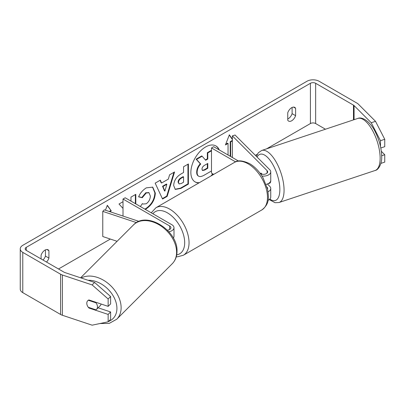 <?xml version="1.0" encoding="UTF-8"?>
<svg xmlns="http://www.w3.org/2000/svg" width="405" height="405" viewBox="0 0 405 405"><rect width="100%" height="100%" fill="white"/><g stroke="black" fill="none" stroke-linecap="round" stroke-linejoin="round"><path stroke-width="0.61" d="M261.058 173.143L260.678 173.269A6.161 2.516 71.6 0 0 260.324 173.623A6.161 2.516 71.6 0 1 260.931 173.143A6.161 2.516 71.6 0 1 261.033 173.117L262.172 174.256M268.049 191.762A7.396 4.268 0 0 0 270.742 188.467A7.396 4.268 0 0 0 269.755 186.33L267.406 183.986M260.344 173.649A4.313 2.491 180 0 0 265.032 174.155A4.313 2.491 180 0 0 267.664 171.862A4.313 2.491 180 0 0 267.082 170.616L232.369 135.898L235.037 135.012L269.755 169.725A7.396 4.268 180 0 1 270.742 171.862A7.396 4.268 180 0 1 261.984 176.053M270.742 188.467L270.742 197.022A7.396 4.268 180 0 1 268.019 200.333M267.533 189.074A4.313 2.491 0 0 0 267.664 188.467A4.313 2.491 0 0 0 267.082 187.221L267.032 187.166M213.693 174.393L211.486 173.117L211.486 147.957L213.663 146.696L238.494 161.033M235.563 161.858L211.486 147.957M270.742 171.862L270.742 180.412A7.396 4.268 180 0 1 266.11 184.376M232.369 135.898L232.369 157.494M138.981 221.388L104.313 209.831L102.769 211.375L136.465 222.603M102.769 211.375L102.769 236.535L117.091 241.309M168.87 231.781A7.396 4.268 0 0 0 173.993 227.716A7.396 4.268 0 0 0 171.826 224.699L125.196 197.777L123.014 199.032L123.014 216.067M167.371 230.167A4.313 2.491 0 0 0 170.91 227.716A4.313 2.491 0 0 0 169.649 225.955L123.014 199.032M173.305 238.069A7.396 4.268 0 0 0 173.993 236.272L173.993 227.716M101.083 304.008A6.161 4.359 45 0 1 100.192 305.714L96.491 309.41A6.161 4.359 45 0 1 95.945 309.845L88.32 307.304A6.161 4.359 45 0 1 86.797 303.274A6.161 4.359 45 0 1 87.779 300.692A6.161 4.359 45 0 1 88.32 300.257L95.945 302.798A6.161 4.359 45 0 1 97.473 306.833A6.161 4.359 45 0 1 96.491 309.41M95.945 302.798L96.324 302.424M210.848 176.033A20.787 12.003 120 0 0 212.731 173.836M218.842 149.688A20.787 12.003 120 0 0 215.733 145.83M212.22 175.244A20.787 12.003 120 0 0 213.167 174.089M219.277 149.941A20.787 12.003 120 0 0 215.956 145.957A20.787 12.003 120 0 0 205.563 146.985A20.787 12.003 120 0 0 191.98 165.301A20.787 12.003 120 0 0 195.169 181.961A20.787 12.003 120 0 0 198.901 182.933M325.468 129.22L315.647 123.55A3.696 2.136 0 0 0 310.417 123.55L266.627 148.832M257.286 154.224L255.363 155.333M110.342 239.061L58.512 268.986M371.233 122.745L375.506 121.318L384.75 139.279L380.482 140.707L371.233 122.745L354.066 105.573A3.696 2.136 0 0 0 353.479 105.133L315.647 83.288A3.696 2.136 0 0 0 310.417 83.288L26.264 247.344A3.696 2.136 0 0 0 25.181 248.852A3.696 2.136 0 0 0 26.264 250.366L64.096 272.206A3.696 2.136 0 0 0 64.861 272.545L94.598 282.457L110.611 296.511L110.611 303.897L108.145 306.362L108.145 298.976L92.132 284.923L94.598 282.457M123.014 201.71L119.019 204.019L123.014 208.428M135.807 203.902L135.807 194.329L130.972 197.119L130.972 201.113M161.585 183.014L168.338 179.116L169.568 174.833L174.555 171.958L167.179 196.364L162.552 199.032L155.176 183.146L160.324 180.174L161.585 183.014L161.149 182.761L160.066 180.321M287.752 112.803A6.161 3.559 -60 0 1 294.759 107.391A6.161 3.559 -60 0 1 295.599 108.272L295.599 115.678A6.161 3.559 -60 0 1 291.676 120.781A6.161 3.559 -60 0 1 288.593 121.085A6.161 3.559 -60 0 1 287.752 120.209L287.752 112.803M46.489 262.04A6.161 3.559 120 0 0 48.924 258.091L48.924 250.685A6.161 3.559 120 0 0 48.084 249.809A6.161 3.559 120 0 0 41.082 255.216L41.082 258.916M105.416 210.2L107.325 205.279L111.248 210.858L109.836 211.673M230.227 156.259L230.227 141.664L230.663 141.917L232.369 140.93M230.663 141.917L230.663 156.512M232.369 139.118L229.357 134.83L225.433 144.934L228.045 143.426L228.045 154.999M173.674 185.52L173.674 185.46C174.008 180.483 176.504 176.626 181.172 173.887L183.561 172.505L183.561 166.754L188.396 163.964L188.396 184.098L180.924 188.411L175.279 189.413L173.674 185.52M140.383 206.545L142.373 203.619L142.955 204.034L146.185 203.776C148.792 201.963 150.179 199.392 150.346 196.055L148.994 192.729L146.185 193.023L142.251 197.736L138.616 196.845C140.079 193.18 142.651 190.178 146.337 187.844L152.741 187.145L155.328 193.124C154.902 199.792 151.84 205.046 146.134 208.894L145.263 209.365M292.111 107.472L292.111 113.663A6.161 3.559 -60 0 1 288.188 118.766A6.161 3.559 -60 0 1 287.752 118.994M375.506 121.318L358.334 104.151A8.627 4.981 0 0 0 356.962 103.118L319.135 81.278A8.627 4.981 0 0 0 306.929 81.278L22.776 245.329A8.627 4.981 0 0 0 20.25 248.852A8.627 4.981 0 0 0 22.776 252.376L60.608 274.22A8.627 4.981 0 0 0 62.395 275.01L92.132 284.923M43.001 260.025A6.161 3.559 120 0 0 45.441 256.081L45.441 249.885M20.25 248.852L20.25 289.114A8.627 4.981 0 0 0 22.776 292.638L60.608 314.477A8.627 4.981 0 0 0 62.395 315.267L92.132 325.18L108.145 321.803L110.611 319.337L110.611 311.951L108.145 314.417L108.145 321.803M108.145 314.417L88.933 308.013A6.161 4.359 45 0 1 87.779 300.692A6.161 4.359 45 0 1 88.933 299.958L108.145 306.362M110.611 296.511L108.145 298.976M98.116 307.785L110.611 311.951M380.482 140.707L380.482 146.473M381.672 155.748L384.75 154.72L384.75 162.106L380.877 163.397M380.791 147.987L384.75 146.671L384.75 139.279M384.75 154.72L381.328 151.298M295.599 108.272L293.574 107.102M295.599 115.678L292.111 113.663M89.308 307.633L88.933 308.013M48.924 250.685L46.904 249.52M48.924 258.091L45.441 256.081M194.952 181.83A20.787 12.003 120 0 0 199.402 182.645M211.486 170.976L204.363 175.087C201.72 176.575 199.822 176.939 198.673 176.18L198.237 175.932C197.21 175.375 196.693 174.109 196.693 172.125L196.693 172.069C196.805 168.931 197.999 166.177 200.283 163.797L196.116 159.175L196.552 159.423L202.141 156.198L205.664 160.274L207.785 159.049L207.785 152.943L211.486 150.802M202.141 156.198L201.705 155.945L196.116 159.175M205.37 159.94L207.345 158.8L207.345 152.69L211.486 150.301M198.273 175.952L198.673 176.18C197.645 175.628 197.129 174.358 197.129 172.378L197.129 172.322C197.24 169.184 198.435 166.425 200.718 164.05L196.552 159.423M198.237 175.932L198.582 176.129M207.345 152.69L207.785 152.943M207.345 158.8L207.785 159.049M200.283 163.797L200.718 164.05M107.234 205.517L111.248 210.858M110.813 210.61L109.284 211.491M225.686 144.286L227.61 143.178L228.045 143.426M232.369 139.482L229.26 135.062M230.227 141.664L232.369 140.429M173.932 172.312L166.744 196.111L167.179 196.364M166.744 196.111L162.37 198.637M166.855 184.285L166.42 184.037L162.537 186.28L164.465 190.851L164.901 191.104L166.855 184.285L162.972 186.533L164.901 191.104M162.537 186.28L162.972 186.533M187.955 164.217L187.955 183.845L188.396 184.098M187.955 183.845L180.488 188.158L175.066 189.277M183.561 176.879L183.126 176.626L180.838 177.947C179.056 179.061 178.134 180.463 178.068 182.164L179.091 183.941L181.298 183.506L183.561 182.199L183.561 176.879L181.273 178.2C179.491 179.309 178.57 180.716 178.509 182.412L179.091 183.941M135.371 203.649L135.371 194.577M152.518 187.029L154.887 192.871C154.467 199.538 151.404 204.798 145.699 208.646L144.828 209.112M142.337 203.674L142.955 204.034M148.772 192.618L145.749 192.77L141.816 197.488L142.251 197.736M141.816 197.488L138.677 196.719M201.994 169.163L202.515 170.53L204.611 170.1L207.785 168.272L207.785 163.433L204.591 165.275C202.9 166.313 202.034 167.609 201.994 169.163M202.323 170.373L204.176 169.852L207.345 168.019L207.785 168.272M207.345 168.019L207.345 163.681M270.742 179.85A6.161 2.516 71.6 0 1 270.768 180.473A6.161 2.516 71.6 0 1 269.634 183.237L268.034 183.769A6.161 2.516 71.6 0 1 267.816 183.819M268.034 183.769A6.161 2.516 71.6 0 0 268.282 183.647L267.943 183.759M261.529 174.12L260.678 173.269M267.082 170.616L267.082 173.107M169.649 225.955L169.649 229.478M80.605 277.795L133.448 224.947A27.429 19.394 45 0 1 160.041 225.398A27.429 19.394 45 0 1 176.595 252.259A27.429 19.394 45 0 1 172.236 263.736L116.767 319.206A27.429 19.394 -135 0 0 121.125 307.729A27.429 19.394 -135 0 0 106.885 282.462A27.429 19.394 -135 0 0 81.233 278.002M88.082 280.285A24.346 17.212 45 0 1 116.918 308.382A24.346 17.212 45 0 1 108.474 321.479M310.417 83.288L310.417 123.55M26.264 247.344L26.264 250.366M62.395 275.01L62.395 315.267M315.647 83.288L315.647 123.55M353.479 105.133L353.479 119.88M354.066 105.573L354.066 119.688M22.776 252.376L22.776 292.638M60.608 274.22L60.608 314.477M196.693 172.125L197.129 172.378M196.693 172.069L197.129 172.322M180.488 188.158L180.924 188.411M178.068 182.22L178.509 182.473M180.838 177.947L181.273 178.2M178.068 182.164L178.509 182.412M154.887 192.815L155.328 193.064M154.887 192.871L155.328 193.124M145.699 208.646L146.134 208.894M145.749 192.77L146.185 193.023M204.176 169.852L204.611 170.1M380.143 158.188A27.429 11.198 -108.4 0 0 372.311 130.121A27.429 11.198 -108.4 0 0 357.757 118.452C362.662 116.205 371.01 122.523 375.511 132.43C379.48 140.586 381.535 148.66 381.687 156.649C382.112 163.053 378.746 169.973 375.106 170.495A27.429 11.198 -108.4 0 0 380.143 158.188M357.757 118.452L261.681 150.483A27.429 11.198 71.6 0 1 276.23 162.147A27.429 11.198 71.6 0 1 284.067 190.213A27.429 11.198 71.6 0 1 279.025 202.52L375.106 170.495M269.816 199.093A24.346 9.938 -108.4 0 0 279.855 189.56A24.346 9.938 -108.4 0 0 270.763 161.241A24.346 9.938 -108.4 0 0 257.074 157.044M261.807 209.952A27.429 15.835 -120 0 0 266.014 187.976A27.429 15.835 -120 0 0 248.093 163.807A27.429 15.835 -120 0 0 234.384 162.451C237.477 159.985 242.56 160.385 249.637 163.655C254.907 166.799 259.357 171.487 262.987 177.719L267.487 188.887C268.768 197.301 269.882 203.776 261.807 209.952L183.359 255.246L177.567 256.795L176.281 256.76M234.384 162.451L155.935 207.74A27.429 15.835 60 0 1 169.649 209.096A27.429 15.835 60 0 1 187.566 233.27A27.429 15.835 60 0 1 183.359 255.246M176.717 254.856A24.346 14.053 -120 0 0 183.997 236.733A24.346 14.053 -120 0 0 167.468 212.873A24.346 14.053 -120 0 0 152.887 213.764M116.767 319.206L109.234 323.398L99.919 323.539M172.236 263.736C175.4 260.461 176.99 256.34 177.01 251.373C178.058 230.708 146.63 210.494 133.448 224.947M148.994 192.729L148.559 192.476M261.681 150.483L258.36 152.731L256.319 156.29M269.269 199.579L275.01 202.708L279.025 202.52M155.935 207.74L151.237 212.812"/></g></svg>

